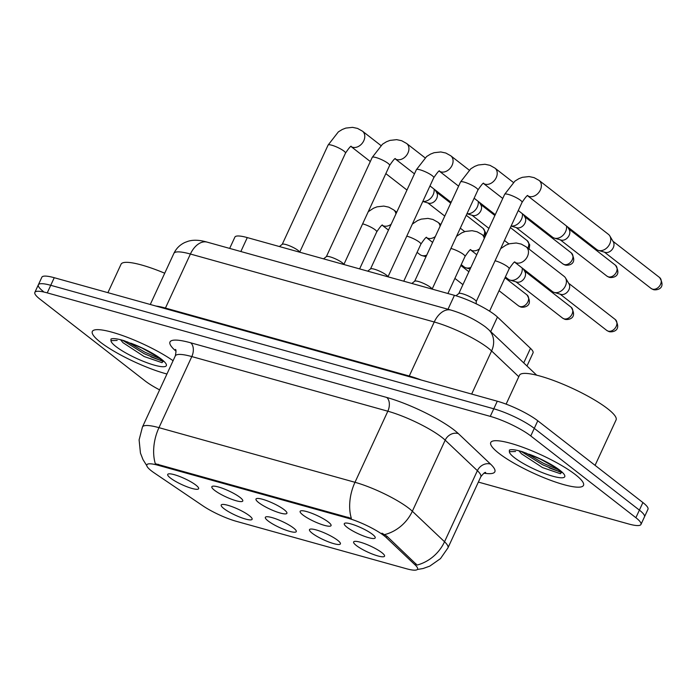 <?xml version="1.0" encoding="UTF-8"?>
<svg xmlns="http://www.w3.org/2000/svg" width="697" height="697" viewBox="0 0 697 697"><rect width="100%" height="100%" fill="white"/><g stroke="black" fill="none" stroke-linecap="round" stroke-linejoin="round"><path stroke-width="1.05" d="M293.55 528.021A17.033 3.311 24.8 0 1 296.234 530.87A17.033 3.311 24.8 0 1 286.249 530.269A17.033 3.311 24.8 0 1 268.057 520.912A17.033 3.311 24.8 0 1 265.923 516.869A17.033 3.311 24.8 0 1 278.347 519.796A17.033 3.311 24.8 0 1 293.55 528.021M337.697 540.323A17.033 3.311 24.8 0 1 340.371 543.181A17.033 3.311 24.8 0 1 330.387 542.571A17.033 3.311 24.8 0 1 312.195 533.222A17.033 3.311 24.8 0 1 310.069 529.18A17.033 3.311 24.8 0 1 322.493 532.107A17.033 3.311 24.8 0 1 337.697 540.323M381.843 552.634A17.033 3.311 24.8 0 1 384.517 555.483A17.033 3.311 24.8 0 1 374.533 554.873A17.033 3.311 24.8 0 1 356.341 545.524A17.033 3.311 24.8 0 1 354.215 541.482A17.033 3.311 24.8 0 1 366.631 544.409A17.033 3.311 24.8 0 1 381.843 552.634M249.404 515.719A17.033 3.311 24.8 0 1 252.087 518.568A17.033 3.311 24.8 0 1 242.103 517.958A17.033 3.311 24.8 0 1 223.911 508.61A17.033 3.311 24.8 0 1 221.785 504.567A17.033 3.311 24.8 0 1 234.201 507.494A17.033 3.311 24.8 0 1 249.404 515.719M240.056 497.423A17.033 3.311 24.8 0 1 242.739 500.28A17.033 3.311 24.8 0 1 232.754 499.671A17.033 3.311 24.8 0 1 214.563 490.322A17.033 3.311 24.8 0 1 212.428 486.279A17.033 3.311 24.8 0 1 224.852 489.207A17.033 3.311 24.8 0 1 240.056 497.423M284.202 509.734A17.033 3.311 24.8 0 1 286.876 512.583A17.033 3.311 24.8 0 1 276.892 511.973A17.033 3.311 24.8 0 1 258.7 502.624A17.033 3.311 24.8 0 1 256.574 498.582A17.033 3.311 24.8 0 1 268.998 501.509A17.033 3.311 24.8 0 1 284.202 509.734M328.348 522.036A17.033 3.311 24.8 0 1 331.023 524.885A17.033 3.311 24.8 0 1 321.038 524.283A17.033 3.311 24.8 0 1 302.846 514.926A17.033 3.311 24.8 0 1 300.721 510.884A17.033 3.311 24.8 0 1 313.136 513.811A17.033 3.311 24.8 0 1 328.348 522.036M372.486 534.338A17.033 3.311 24.8 0 1 375.169 537.195A17.033 3.311 24.8 0 1 365.184 536.585A17.033 3.311 24.8 0 1 346.993 527.237A17.033 3.311 24.8 0 1 344.867 523.194A17.033 3.311 24.8 0 1 357.282 526.122A17.033 3.311 24.8 0 1 372.486 534.338M195.909 485.121A17.033 3.311 24.8 0 1 198.593 487.978A17.033 3.311 24.8 0 1 188.608 487.369A17.033 3.311 24.8 0 1 170.416 478.011A17.033 3.311 24.8 0 1 168.291 473.969A17.033 3.311 24.8 0 1 180.706 476.896A17.033 3.311 24.8 0 1 195.909 485.121M154.333 472.975A28.734 5.585 24.8 0 1 151.406 470.867A28.734 5.585 24.8 0 1 146.84 464.812A28.734 5.585 24.8 0 1 157.984 465.248L347.629 518.106A28.734 5.585 24.8 0 1 386.347 537.648L415.238 565.032A28.734 5.585 24.8 0 1 417.547 569.161A28.734 5.585 24.8 0 1 406.395 568.726L236.422 521.347A28.734 5.585 24.8 0 1 202.888 505.839L154.333 472.975M229.67 248.402L234.898 237.102A31.931 6.203 24.8 0 1 247.287 237.59L454.435 295.328A31.931 6.203 24.8 0 1 497.449 317.039L530.469 348.334A31.931 6.203 24.8 0 1 533.031 352.926L526.993 365.995M100.455 342.227A51.09 9.924 -155.2 0 0 166.949 374.001A51.09 9.924 -155.2 0 1 100.455 342.227A51.09 9.924 -155.2 0 1 92.326 331.458A51.09 9.924 -155.2 0 0 100.455 342.227M498.869 453.285A51.09 9.924 -155.2 0 0 549.027 479.719A51.09 9.924 -155.2 0 0 583.494 485.373A51.09 9.924 -155.2 0 0 575.365 474.605A51.09 9.924 -155.2 0 0 525.207 448.162A51.09 9.924 -155.2 0 0 490.74 442.517A51.09 9.924 -155.2 0 0 498.869 453.285A51.09 9.924 -155.2 0 0 549.027 479.719A51.09 9.924 -155.2 0 0 583.494 485.373A51.09 9.924 -155.2 0 0 575.365 474.605A51.09 9.924 -155.2 0 0 525.207 448.162A51.09 9.924 -155.2 0 0 490.74 442.517A51.09 9.924 -155.2 0 0 498.869 453.285M146.771 465.657L143.007 459.628L140.445 453.067L139.104 439.868L142.449 427.017A42.569 8.268 24.8 0 1 158.968 427.662A37.255 23.437 105.6 0 0 155.318 463.723L351.34 518.359A37.255 23.437 -74.4 0 1 354.991 482.298A42.569 8.268 24.8 0 1 408.991 508.392A42.569 8.268 24.8 0 1 412.345 511.249L444.538 541.761A42.569 8.268 24.8 0 1 447.953 547.877L480.799 476.8A42.569 8.268 -155.2 0 0 477.384 470.675L445.191 440.164A42.569 8.268 -155.2 0 0 441.837 437.315A42.569 8.268 -155.2 0 0 387.837 411.213L191.814 356.576A42.569 8.268 -155.2 0 0 175.295 355.932C176.158 351.732 176.202 349.563 175.426 349.424M478.36 482.08L628.581 523.952A31.931 6.203 -155.2 0 0 640.97 524.432L644.472 516.852A31.931 6.203 -155.2 0 0 639.393 510.126L534.277 428.359A31.931 6.203 -155.2 0 0 493.772 408.79L50.742 285.3A31.931 6.203 -155.2 0 0 38.352 284.812A31.931 6.203 -155.2 0 0 43.432 291.546M381.982 533.17L386.983 536.272L417.033 565.067A37.255 31.679 -46.5 0 0 444.538 541.761L477.384 470.675A10.647 9.052 133.5 0 1 490.575 464.132A53.216 10.333 24.8 0 1 483.979 473.185M173.091 360.715A51.09 9.924 -155.2 0 0 123.822 336.006A51.09 9.924 -155.2 0 0 92.326 331.458A51.09 9.924 -155.2 0 1 123.822 336.006A51.09 9.924 -155.2 0 1 173.091 360.715M640.97 524.432A31.931 6.203 -155.2 0 0 635.882 517.705L530.774 435.947A31.931 6.203 -155.2 0 0 490.27 416.37L47.239 292.879A31.931 6.203 -155.2 0 0 34.85 292.392A31.931 6.203 -155.2 0 0 39.929 299.126L145.046 380.884A31.931 6.203 -155.2 0 0 159.613 389.876M54.244 277.711A31.931 6.203 -155.2 0 0 41.855 277.232L38.352 284.812A31.931 6.203 -155.2 0 1 50.742 285.3L493.772 408.79A31.931 6.203 -155.2 0 1 534.277 428.359L639.393 510.126A31.931 6.203 -155.2 0 1 644.472 516.852L647.975 509.272A31.931 6.203 -155.2 0 0 642.895 502.546L537.779 420.779A31.931 6.203 -155.2 0 0 497.283 401.211L54.244 277.711L47.239 292.879M279.401 246.538L282.32 244.255A9.575 1.864 24.8 0 1 289.081 245.623A9.575 1.864 24.8 0 1 298.063 250.415A9.575 1.864 24.8 0 1 299.614 252.175M434.074 189.105A9.575 7.205 127.9 0 1 433.159 194.707A9.575 7.205 127.9 0 1 422.826 201.398M435.128 189.924L436.766 192.694A6.918 5.21 127.9 0 1 436.697 198.453A6.918 5.21 127.9 0 1 428.672 203.175A6.918 5.21 127.9 0 1 428.62 203.158L422.8 201.459M426.73 255.128A9.575 7.205 127.9 0 1 421.868 255.538A9.575 7.205 127.9 0 1 421.798 255.52A9.575 7.205 127.9 0 1 419.934 254.571L417.085 252.358M323.547 258.84L326.466 256.557A9.575 1.864 24.8 0 1 333.227 257.925A9.575 1.864 24.8 0 1 342.21 262.725A9.575 1.864 24.8 0 1 343.76 264.477M478.22 201.407A9.575 7.205 127.9 0 1 477.297 207.009A9.575 7.205 127.9 0 1 466.973 213.709M479.275 202.226L480.904 204.996A6.918 5.21 127.9 0 1 480.843 210.764A6.918 5.21 127.9 0 1 472.819 215.478A6.918 5.21 127.9 0 1 472.766 215.46L466.946 213.761M367.694 271.15L370.604 268.859A9.575 1.864 24.8 0 1 377.373 270.236A9.575 1.864 24.8 0 1 386.356 275.027A9.575 1.864 24.8 0 1 387.907 276.787M522.367 213.709A9.575 7.205 127.9 0 1 521.443 219.32A9.575 7.205 127.9 0 1 511.119 226.011M523.421 214.537L525.05 217.298A6.918 5.21 127.9 0 1 524.989 223.066A6.918 5.21 127.9 0 1 516.956 227.78A6.918 5.21 127.9 0 1 516.913 227.771L511.093 226.072M411.831 283.452L414.75 281.17A9.575 1.864 24.8 0 1 421.511 282.538A9.575 1.864 24.8 0 1 430.493 287.33A9.575 1.864 24.8 0 1 432.044 289.089M566.504 226.02A9.575 7.205 127.9 0 1 565.589 231.622A9.575 7.205 127.9 0 1 554.472 238.156A9.575 7.205 127.9 0 1 554.411 238.13A9.575 7.205 127.9 0 1 552.538 237.18L518.272 210.529M567.567 226.839L569.196 229.609A6.918 5.21 127.9 0 1 569.127 235.368A6.918 5.21 127.9 0 1 561.102 240.09A6.918 5.21 127.9 0 1 561.05 240.073L554.411 238.13M455.96 295.772L458.896 293.472A9.575 1.864 24.8 0 1 465.657 294.84A9.575 1.864 24.8 0 1 474.64 299.64A9.575 1.864 24.8 0 1 476.199 301.47L476.295 303.866M458.818 293.533L504.672 194.297L514.917 181.124L518.847 178.693L522.384 177.317L529.11 176.568L534.102 177.639L539.069 180.401L608.446 234.366A9.575 7.205 127.9 0 1 609.823 235.943A9.575 7.205 127.9 0 1 609.736 243.924A9.575 7.205 127.9 0 1 598.618 250.458A9.575 7.205 127.9 0 1 598.549 250.441A9.575 7.205 127.9 0 1 596.684 249.491L527.603 195.752M609.823 235.943L613.343 241.911A6.918 5.21 127.9 0 1 613.273 247.67A6.918 5.21 127.9 0 1 605.249 252.392A6.918 5.21 127.9 0 1 605.196 252.375L598.549 250.441M470.876 267.43A9.575 7.205 127.9 0 1 466.014 267.84A9.575 7.205 127.9 0 1 465.944 267.822A9.575 7.205 127.9 0 1 464.071 266.873L461.231 264.66M522.184 268.014A9.575 7.205 127.9 0 1 521.269 273.616A9.575 7.205 127.9 0 1 510.16 280.15A9.575 7.205 127.9 0 1 510.091 280.124A9.575 7.205 127.9 0 1 508.218 279.175L505.377 276.97M523.247 268.833L524.876 271.603A6.918 5.21 127.9 0 1 524.806 277.362A6.918 5.21 127.9 0 1 516.782 282.076A6.918 5.21 127.9 0 1 516.738 282.067L510.091 280.124M514.717 262.185A9.575 7.205 127.9 0 0 515.911 262.786A9.575 7.205 127.9 0 0 516.346 262.935A9.575 7.205 127.9 0 0 526.793 257.646A9.575 7.205 127.9 0 0 526.174 246.843L564.126 276.361A9.575 7.205 127.9 0 1 565.502 277.937A9.575 7.205 127.9 0 1 565.415 285.918A9.575 7.205 127.9 0 1 554.298 292.452A9.575 7.205 127.9 0 1 554.228 292.435A9.575 7.205 127.9 0 1 552.364 291.485L514.708 262.194M565.502 277.937L569.022 283.906A6.918 5.21 127.9 0 1 568.952 289.664A6.918 5.21 127.9 0 1 560.928 294.387A6.918 5.21 127.9 0 1 560.876 294.369L554.228 292.435M164.727 273.215A53.216 10.333 -155.2 0 0 121.051 264.224L107.904 292.67M120.52 339.709L123.038 342.724L144.131 356.533L162.026 362.675L163.115 361.299L158.088 357.047L141.927 348.003L124.171 340.72C117.41 338.698 113.01 338.141 110.971 339.021L110.954 340.633L117.157 340.45M163.211 361.543L144.253 353.727L122.567 340.249M160.78 359.06L144.95 352.22L127.481 341.896M595.081 465.352L616.078 419.925A53.216 10.333 -155.2 0 0 607.61 408.703A53.216 10.333 -155.2 0 0 555.361 381.163A53.216 10.333 -155.2 0 0 519.457 375.282L506.127 404.138M518.934 450.759L521.452 453.782L542.545 467.591L560.44 473.725L561.494 472.313M561.503 472.313L556.502 468.105L540.341 459.053L522.584 451.778C515.824 449.757 511.424 449.19 509.385 450.079L509.368 451.691L515.571 451.499M561.625 472.601L542.667 464.786L520.981 451.308M559.194 470.109L543.364 463.278L525.895 452.954M347.629 518.106L348.064 517.174M386.347 537.648L386.983 536.272M415.238 565.032L415.874 563.655M157.984 465.248L158.419 464.315M240.848 251.521L247.287 237.59M523.735 362.91L530.469 348.334M490.714 331.615L497.449 317.039M447.997 309.259L454.435 295.328M386.678 397.438A10.647 6.7 -74.4 0 1 387.837 411.213L354.991 482.298L158.968 427.662L191.814 356.576A10.647 6.7 -74.4 0 0 190.664 342.793L386.678 397.438A53.216 10.333 24.8 0 1 454.183 430.058A53.216 10.333 24.8 0 1 458.382 433.621L490.575 464.132M384.639 534.608A37.255 31.679 -46.5 0 0 412.345 511.249L445.191 440.164A10.647 9.052 133.5 0 1 458.382 433.621M175.984 351.175A53.216 10.333 24.8 0 1 190.664 342.793M490.27 416.37L497.283 401.211M530.774 435.947L537.779 420.779M635.882 517.705L642.895 502.546M518.795 376.728L491.594 350.948A42.569 8.268 -155.2 0 0 488.231 348.091A42.569 8.268 -155.2 0 0 434.231 321.997L190.403 254.03A42.569 8.268 -155.2 0 0 173.884 253.386C176.28 248.376 180 244.717 185.036 242.408L187.894 241.336C193.13 239.646 199.56 239.916 207.183 242.138L451.011 310.095A21.285 13.391 -74.4 0 0 434.231 321.997L409.27 376.023A42.569 8.268 24.8 0 1 421.397 380.057M165.145 308.632A5.323 3.346 105.6 0 0 165.442 308.057L190.403 254.03A21.285 13.391 -74.4 0 1 207.183 242.138M471.669 394.066L491.594 350.948A21.285 18.105 -46.5 0 0 488.623 329.629L536.681 375.186M155.945 306.061A42.569 8.268 24.8 0 1 165.442 308.057L409.27 376.023A5.323 3.346 105.6 0 1 408.973 376.589M282.241 244.316L328.095 145.072A9.575 1.864 24.8 0 1 332.269 145.351A9.575 1.864 24.8 0 1 343.961 151.092A9.575 1.864 24.8 0 1 345.485 153.113C349.153 147.694 351.088 145.481 351.288 146.457L350.913 146.396M328.095 145.072L338.341 131.899L342.271 129.476L345.808 128.091L352.534 127.351L357.526 128.414L362.492 131.184A9.575 7.205 127.9 0 1 363.111 141.996A9.575 7.205 127.9 0 1 352.673 147.276A9.575 7.205 127.9 0 1 352.229 147.137A9.575 7.205 127.9 0 1 351.035 146.527L370.316 161.538M466.249 215.268L483.012 228.302A6.918 5.21 127.9 0 1 483.64 235.795M362.632 223.85A9.575 1.864 24.8 0 1 363.52 224.094A9.575 1.864 24.8 0 1 375.213 229.836A9.575 1.864 24.8 0 1 376.728 231.857L359.617 268.894M391.165 224.251A9.575 7.205 127.9 0 1 383.916 226.02A9.575 7.205 127.9 0 1 383.472 225.872A9.575 7.205 127.9 0 1 382.287 225.27M396.715 212.245L393.744 209.928A9.575 7.205 127.9 0 1 395.948 213.901M326.379 256.618L372.233 157.383A9.575 1.864 24.8 0 1 376.415 157.661A9.575 1.864 24.8 0 1 388.107 163.394A9.575 1.864 24.8 0 1 389.632 165.416C393.3 160.005 395.234 157.783 395.426 158.768L395.051 158.698M372.233 157.383L382.487 144.209L386.417 141.779L389.954 140.402L396.68 139.653L401.672 140.724L406.639 143.486A9.575 7.205 127.9 0 1 407.257 154.298A9.575 7.205 127.9 0 1 396.811 159.578A9.575 7.205 127.9 0 1 396.375 159.439A9.575 7.205 127.9 0 1 395.182 158.838M510.396 227.57L527.15 240.604A6.918 5.21 127.9 0 1 527.786 248.097M564.204 264.529A6.918 5.21 127.9 0 1 562.801 263.832L565.197 265.034A6.918 4.356 -74.4 0 1 564.204 264.529A6.918 5.21 127.9 0 0 571.749 260.722A6.918 5.21 127.9 0 0 571.296 252.906L524.649 216.628M370.525 268.929L416.379 169.685A9.575 1.864 24.8 0 1 420.561 169.963A9.575 1.864 24.8 0 1 432.245 175.705A9.575 1.864 24.8 0 1 433.769 177.718C437.446 172.307 439.38 170.085 439.572 171.07L439.197 171M416.379 169.685L426.634 156.511L430.554 154.089L434.1 152.704L440.826 151.955L445.819 153.026L450.785 155.797A9.575 7.205 127.9 0 1 451.403 166.6A9.575 7.205 127.9 0 1 440.957 171.889A9.575 7.205 127.9 0 1 440.513 171.741A9.575 7.205 127.9 0 1 439.328 171.14L458.6 186.151M608.35 276.84A6.918 5.21 127.9 0 1 606.948 276.134L609.335 277.336A6.918 4.356 -74.4 0 1 608.35 276.84A6.918 5.21 127.9 0 0 615.895 273.024A6.918 5.21 127.9 0 0 615.442 265.217L568.796 228.93M414.671 281.231L460.525 181.987A9.575 1.864 24.8 0 1 464.699 182.265A9.575 1.864 24.8 0 1 476.391 188.007A9.575 1.864 24.8 0 1 477.915 190.028C481.592 184.609 483.526 182.396 483.718 183.372L483.343 183.311M460.525 181.987L470.771 168.813L474.701 166.391L478.238 165.006L484.964 164.265L489.956 165.328L494.922 168.099A9.575 7.205 127.9 0 1 495.55 178.911A9.575 7.205 127.9 0 1 485.103 184.191A9.575 7.205 127.9 0 1 484.659 184.043A9.575 7.205 127.9 0 1 483.474 183.442L502.746 198.453M652.497 289.142A6.918 5.21 127.9 0 1 651.094 288.445L653.481 289.647A6.918 4.356 -74.4 0 1 652.497 289.142A6.918 5.21 127.9 0 0 660.033 285.326A6.918 5.21 127.9 0 0 659.589 277.519L612.942 241.24M504.672 194.297A9.575 1.864 24.8 0 1 508.845 194.576A9.575 1.864 24.8 0 1 520.537 200.309A9.575 1.864 24.8 0 1 522.062 202.33C525.73 196.92 527.664 194.698 527.864 195.683L527.49 195.613M539.069 180.401A9.575 7.205 127.9 0 1 539.687 191.213A9.575 7.205 127.9 0 1 529.25 196.493A9.575 7.205 127.9 0 1 528.805 196.354A9.575 7.205 127.9 0 1 527.62 195.752M519.884 306.523A6.918 5.21 127.9 0 1 518.481 305.826L520.877 307.028A6.918 4.356 -74.4 0 1 519.884 306.523A6.918 5.21 127.9 0 0 527.429 302.707A6.918 5.21 127.9 0 0 526.976 294.901L504.994 277.798M406.769 236.152A9.575 1.864 24.8 0 1 407.658 236.396A9.575 1.864 24.8 0 1 419.35 242.138A9.575 1.864 24.8 0 1 420.875 244.159L403.763 281.205M435.311 236.553A9.575 7.205 127.9 0 1 428.063 238.322A9.575 7.205 127.9 0 1 427.618 238.182A9.575 7.205 127.9 0 1 426.433 237.572L432.61 242.399M440.861 224.547L437.882 222.23A9.575 7.205 127.9 0 1 440.095 226.203M564.03 318.834A6.918 5.21 127.9 0 1 562.627 318.128L565.014 319.331A6.918 4.356 -74.4 0 1 564.03 318.834A6.918 5.21 127.9 0 0 571.575 315.018A6.918 5.21 127.9 0 0 571.122 307.211L524.475 270.924M450.915 248.454A9.575 1.864 24.8 0 1 451.804 248.707A9.575 1.864 24.8 0 1 463.496 254.44A9.575 1.864 24.8 0 1 465.021 256.461L447.901 293.507M479.458 248.864A9.575 7.205 127.9 0 1 472.209 250.624A9.575 7.205 127.9 0 1 471.764 250.484A9.575 7.205 127.9 0 1 470.58 249.883L476.757 254.701M485.007 236.849L482.028 234.532A9.575 7.205 127.9 0 1 484.241 238.505M608.176 331.136A6.918 5.21 127.9 0 1 606.773 330.439L609.161 331.641A6.918 4.356 -74.4 0 1 608.176 331.136A6.918 5.21 127.9 0 0 615.721 327.32A6.918 5.21 127.9 0 0 615.268 319.514L568.621 283.235M495.062 260.765A9.575 1.864 24.8 0 1 495.95 261.009A9.575 1.864 24.8 0 1 507.643 266.751A9.575 1.864 24.8 0 1 509.167 268.763L489.573 311.176M150.857 356.847A42.569 8.268 -155.2 0 0 162.906 361.037M110.954 340.633A30.441 5.916 -155.2 0 0 115.911 346.531A30.441 5.916 -155.2 0 0 154.525 365.202A30.441 5.916 -155.2 0 0 161.495 359.243A30.441 5.916 -155.2 0 0 130.783 343.177M549.271 467.905A42.569 8.268 -155.2 0 0 561.32 472.087M509.368 451.691A30.441 5.916 -155.2 0 0 514.316 457.589A30.441 5.916 -155.2 0 0 552.939 476.251A30.441 5.916 -155.2 0 0 559.909 470.292A30.441 5.916 -155.2 0 0 529.197 454.235M417.276 569.519L423.114 568.508L429.753 566.138L440.469 558.628L447.953 547.877M34.85 292.392L38.352 284.812M142.449 427.017L175.295 355.932M480.799 476.8C483.439 473.42 485.068 471.982 485.678 472.479M451.011 310.095C463.793 313.92 475.249 319.505 485.365 326.849L488.623 329.629M173.884 253.386L150.282 304.484M362.492 131.184L380.893 145.499M450.732 203.193L436.366 192.015M299.701 252.201L345.485 153.113M385.842 173.614L406.97 190.054M464.751 231.631L460.299 228.163M444.773 216.087L427.871 202.94M483.012 228.302L485.574 232.554L484.964 236.823M393.744 209.928L388.778 207.157L383.786 206.085L377.06 206.835L373.514 208.22L368.225 211.74M425.989 256.74L421.798 255.52M468.881 271.743L460.848 265.496M382.156 225.14L382.531 225.201C382.339 224.216 380.405 226.438 376.728 231.857M382.27 225.279L388.464 230.097M462.921 284.637L454.888 278.391M406.639 143.486L425.039 157.801M494.87 215.495L480.512 204.326M343.848 264.503L389.632 165.416M395.173 158.838L414.462 173.849M429.979 185.925L451.116 202.357M508.897 243.933L504.436 240.465M488.919 228.389L472.017 215.242M527.15 240.604L529.72 244.856L529.11 249.125M450.785 155.797L469.186 170.112M387.985 276.805L433.769 177.718M474.126 198.227L495.262 214.659M562.801 263.832L516.155 227.544M571.296 252.906C578.519 264.729 567.497 265.81 565.197 265.034M494.922 168.099L513.323 182.414M432.131 289.116L477.915 190.028M606.948 276.134L560.301 239.855M615.442 265.217C622.665 277.031 611.644 278.12 609.335 277.336M476.208 301.574L522.062 202.33M651.094 288.445L604.447 252.157M659.589 277.519C666.811 289.333 655.79 290.422 653.481 289.647M437.882 222.23L432.915 219.459L427.932 218.396L421.206 219.137L417.66 220.522L412.363 224.051M470.135 269.042L465.944 267.822M426.303 237.442L426.677 237.503C426.486 236.527 424.551 238.74 420.875 244.159M518.481 305.826L499.035 290.693M526.976 294.901C534.198 306.724 523.186 307.804 520.877 307.028M482.028 234.532L477.062 231.77L472.069 230.698L465.343 231.448L461.806 232.824L456.509 236.353M470.449 249.744L470.823 249.814C470.623 248.829 468.698 251.051 465.021 256.461M562.627 318.128L515.98 281.849M571.122 307.211C578.344 319.026 567.323 320.115 565.014 319.331M526.174 246.843L521.208 244.072L516.216 243L509.49 243.75L505.952 245.135L500.655 248.655M514.586 262.055L514.97 262.116C514.769 261.131 512.835 263.353 509.167 268.763M606.773 330.439L560.127 294.151M615.268 319.514C622.491 331.328 611.469 332.417 609.161 331.641"/></g></svg>
